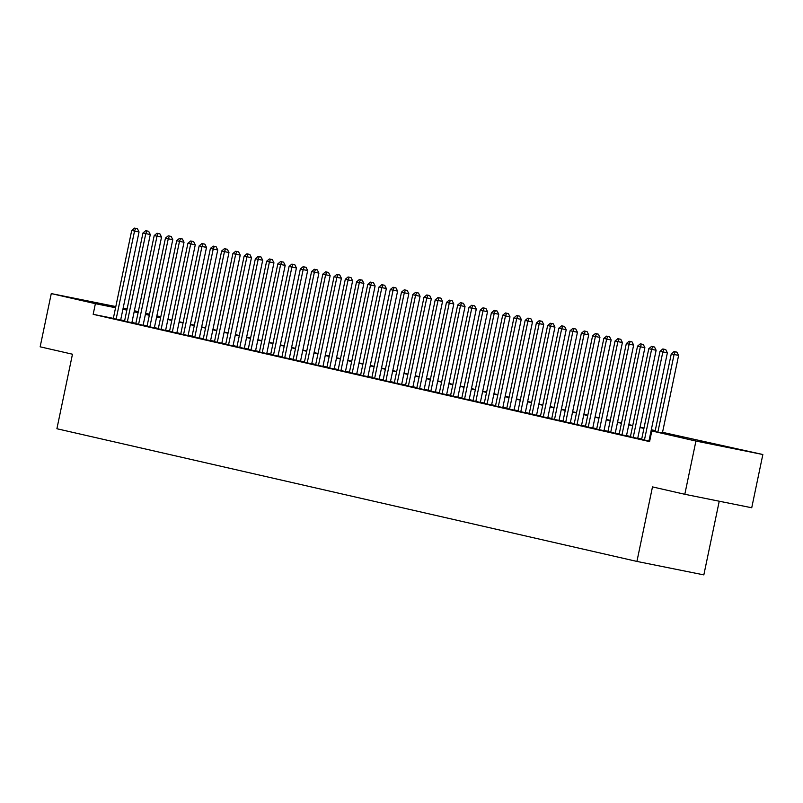 <?xml version="1.0" encoding="UTF-8"?>
<svg xmlns="http://www.w3.org/2000/svg" width="803" height="803" viewBox="0 0 803 803"><rect width="100%" height="100%" fill="white"/><g stroke="black" fill="none" stroke-linecap="round" stroke-linejoin="round"><path stroke-width="1.2" d="M700.668 441.61L731.382 447.913L700.668 441.61M115.702 307.107L82.739 300.192L115.712 307.037M719.237 501.213L703.84 574.888L636.92 561.427L56.903 428.742L72.471 354.213L40.15 346.816L51.272 293.587L115.813 306.565M123.13 308.181L127.065 309.075M134.372 310.751L138.307 311.644M145.614 313.321L149.549 314.224M156.856 315.89L160.791 316.794M662.535 432.325L762.85 454.518L695.93 441.058L651.805 430.96L678.936 436.42L662.475 432.656M695.93 441.058L684.808 494.287L751.728 507.757L762.85 454.518M641.637 439.371L649.677 441.178M630.395 436.802L637.712 438.408M619.153 434.232L626.47 435.838M607.911 431.663L615.228 433.269M596.669 429.093L603.986 430.699M585.427 426.513L592.755 428.119M574.185 423.944L581.513 425.55M562.943 421.374L570.271 422.98M551.711 418.805L559.029 420.411M540.469 416.235L547.787 417.841M529.227 413.665L536.545 415.261M517.985 411.086L525.303 412.692M506.743 408.516L514.061 410.122M495.501 405.947L502.819 407.553M484.259 403.377L491.587 404.983M473.017 400.807L480.345 402.403M461.775 398.228L469.103 399.834M450.543 395.658L457.861 397.264M439.301 393.089L446.619 394.695M428.059 390.519L435.377 392.125M416.817 387.949L424.135 389.555M405.575 385.37L412.893 386.976M394.333 382.8L401.661 384.406M383.091 380.231L390.419 381.837M371.849 377.661L379.177 379.267M360.617 375.091L367.935 376.697M349.375 372.522L356.693 374.118M338.133 369.942L345.451 371.548M326.891 367.372L334.209 368.978M315.649 364.803L322.967 366.409M304.407 362.233L311.735 363.839M293.165 359.664L300.493 361.26M281.923 357.084L289.251 358.69M270.691 354.514L278.009 356.12M259.449 351.945L266.767 353.551M248.207 349.375L255.525 350.981M236.965 346.806L244.283 348.412M225.723 344.226L233.041 345.832M214.481 341.656L221.809 343.262M203.239 339.087L210.567 340.693M191.997 336.517L199.325 338.123M180.765 333.948L188.083 335.554M169.523 331.378L176.841 332.974M158.281 328.798L165.599 330.404M147.039 326.229L154.357 327.835M135.797 323.659L143.115 325.265M124.555 321.09L131.883 322.696M113.343 318.379L93.168 314.324L649.587 441.61L651.805 430.96M649.737 440.897L649.005 440.727M641.697 439.06L637.763 438.157M630.455 436.491L626.521 435.587M619.213 433.911L615.279 433.018M607.971 431.341L604.047 430.448M596.739 428.772L592.805 427.869M585.497 426.202L581.563 425.299M574.255 423.633L570.321 422.729M563.013 421.063L559.079 420.16M551.771 418.483L547.837 417.59M540.529 415.914L536.595 415.021M529.287 413.344L525.353 412.441M518.045 410.775L514.121 409.871M506.813 408.205L502.879 407.302M495.571 405.625L491.637 404.732M484.329 403.056L480.395 402.162M473.087 400.486L469.153 399.583M461.845 397.917L457.911 397.013M450.603 395.347L446.669 394.444M439.361 392.767L435.427 391.874M428.119 390.198L424.195 389.304M416.887 387.628L412.953 386.725M405.645 385.059L401.711 384.155M394.403 382.489L390.469 381.586M383.161 379.919L379.227 379.016M371.919 377.34L367.985 376.446M360.677 374.77L356.743 373.877M349.435 372.201L345.501 371.297M338.193 369.631L334.269 368.728M326.962 367.061L323.027 366.158M315.72 364.482L311.785 363.588M304.478 361.912L300.543 361.019M293.236 359.342L289.301 358.439M281.994 356.773L278.059 355.87M270.752 354.203L266.817 353.3M259.51 351.624L255.575 350.73M248.268 349.054L244.333 348.161M237.036 346.484L233.101 345.581M225.794 343.915L221.859 343.011M214.552 341.345L210.617 340.442M203.31 338.776L199.375 337.872M192.068 336.196L188.133 335.303M180.826 333.626L176.891 332.733M169.584 331.057L165.649 330.153M158.342 328.487L154.407 327.584M147.11 325.918L143.175 325.014M135.868 323.338L131.933 322.445M124.626 320.768L120.691 319.875M113.313 318.52L120.641 320.116M649.677 441.148L648.954 440.977M684.808 494.287L652.488 486.899L636.92 561.427M93.168 314.324L95.386 303.675L51.272 293.587M115.572 307.74L95.386 303.675M655.168 430.98L651.233 430.087M643.926 428.411L639.991 427.507M632.684 425.841L628.749 424.938M621.442 423.271L617.507 422.368M610.2 420.702L606.265 419.798M598.958 418.122L595.023 417.229M587.716 415.552L583.781 414.659M576.474 412.983L572.549 412.08M565.242 410.413L561.307 409.51M554 407.844L550.065 406.94M542.758 405.264L538.823 404.371M531.516 402.694L527.581 401.801M520.274 400.125L516.339 399.221M509.032 397.555L505.097 396.652M497.79 394.986L493.855 394.082M486.548 392.416L482.623 391.513M475.316 389.836L471.381 388.943M464.074 387.267L460.139 386.363M452.832 384.697L448.897 383.794M441.59 382.128L437.655 381.224M430.348 379.558L426.413 378.655M419.106 376.978L415.171 376.085M407.864 374.409L403.929 373.515M396.622 371.839L392.687 370.936M385.39 369.27L381.455 368.366M374.148 366.7L370.213 365.797M362.906 364.12L358.971 363.227M351.664 361.551L347.729 360.657M340.422 358.981L336.487 358.078M329.18 356.412L325.245 355.508M317.938 353.842L314.003 352.939M306.696 351.272L302.761 350.369M295.464 348.693L291.529 347.799M284.222 346.123L280.287 345.22M272.98 343.554L269.045 342.65M261.738 340.984L257.803 340.081M250.496 338.414L246.561 337.511M239.254 335.835L235.319 334.941M228.012 333.265L224.077 332.372M216.77 330.695L212.835 329.792M205.528 328.126L201.603 327.222M194.296 325.556L190.361 324.653M183.054 322.977L179.119 322.083M171.812 320.407L167.877 319.514M160.57 317.837L156.635 316.934M149.328 315.268L145.393 314.364M138.086 312.698L134.151 311.795M126.844 310.129L122.909 309.225M138.176 312.287L135.185 311.684L138.156 312.367M145.463 314.033L149.398 314.937M156.705 316.603L160.64 317.506M167.947 319.172L171.882 320.076M179.189 321.752L183.124 322.645M190.431 324.322L194.366 325.215M201.673 326.891L205.598 327.795M212.905 329.461L216.84 330.364M224.147 332.03L228.082 332.934M235.389 334.61L239.324 335.503M246.631 337.18L250.566 338.073M257.873 339.749L261.808 340.653M269.115 342.319L273.05 343.222M280.357 344.889L284.292 345.792M291.599 347.468L295.524 348.361M302.831 350.038L306.766 350.931M314.073 352.607L318.008 353.511M325.315 355.177L329.25 356.08M336.557 357.747L340.492 358.65M347.799 360.316L351.734 361.22M359.041 362.896L362.976 363.789M370.283 365.465L374.218 366.359M381.525 368.035L385.45 368.938M392.757 370.605L396.692 371.508M403.999 373.174L407.934 374.078M415.241 375.754L419.176 376.647M426.483 378.323L430.418 379.217M437.725 380.893L441.66 381.796M448.967 383.463L452.902 384.366M460.209 386.032L464.144 386.936M471.451 388.602L475.376 389.505M482.683 391.181L486.618 392.075M493.925 393.751L497.86 394.654M505.167 396.321L509.102 397.224M516.409 398.89L520.344 399.794M527.651 401.46L531.586 402.363M538.893 404.039L542.828 404.933M550.135 406.609L554.07 407.502M561.377 409.179L565.302 410.082M572.609 411.748L576.544 412.652M583.851 414.318L587.786 415.221M595.093 416.898L599.028 417.791M606.335 419.467L610.27 420.36M617.577 422.037L621.512 422.94M628.819 424.606L632.754 425.51M640.061 427.176L643.996 428.079M651.303 429.746L655.238 430.649M160.781 316.834L156.826 316.041M149.478 314.555L145.524 313.762M120.631 320.176L139.049 231.967L134.533 231.053L116.114 319.213M135.627 228.363L137.433 228.735L134.502 228.112L135.627 228.363L134.533 231.053L131.722 230.411L113.303 318.57M139.049 231.967L137.433 228.735M134.502 228.112L131.722 230.411M131.863 322.746L150.291 234.536L145.775 233.623L127.356 321.782M146.869 230.943L148.675 231.304L145.744 230.682L146.869 230.943L145.775 233.623L142.964 232.98L124.545 321.14M150.291 234.536L148.675 231.304M145.744 230.682L142.964 232.98M143.105 325.315L161.533 237.106L157.017 236.202L138.598 324.352M158.101 233.512L159.917 233.874L156.976 233.251L158.101 233.512L157.017 236.202L154.206 235.56L135.787 323.709M161.533 237.106L159.917 233.874M156.976 233.251L154.206 235.56M154.347 327.885L172.775 239.675L168.259 238.772L149.84 326.921M169.343 236.082L171.159 236.443L168.218 235.821L169.343 236.082L168.259 238.772L165.448 238.13L147.029 326.279M172.775 239.675L171.159 236.443M168.218 235.821L165.448 238.13M165.589 330.455L184.017 242.255L179.491 241.342L161.082 329.501M180.585 238.652L182.391 239.013L179.46 238.401L180.585 238.652L179.491 241.342L176.68 240.699L158.271 328.859M184.017 242.255L182.391 239.013M179.46 238.401L176.68 240.699M176.831 333.034L195.259 244.825L190.733 243.911L172.324 332.071M191.827 241.221L193.633 241.593L190.702 240.97L191.827 241.221L190.733 243.911L187.922 243.269L169.513 331.428M195.259 244.825L193.633 241.593M190.702 240.97L187.922 243.269M188.073 335.604L206.501 247.394L201.975 246.481L183.556 334.64M203.069 243.801L204.875 244.162L201.944 243.54L203.069 243.801L201.975 246.481L199.164 245.838L180.745 333.998M206.501 247.394L204.875 244.162M201.944 243.54L199.164 245.838M199.315 338.173L217.743 249.964L213.217 249.06L194.798 337.21M214.311 246.37L216.117 246.732L213.186 246.109L214.311 246.37L213.217 249.06L210.406 248.408L191.987 336.567M217.743 249.964L216.117 246.732M213.186 246.109L210.406 248.408M210.557 340.743L228.975 252.533L224.459 251.63L206.04 339.779M225.553 248.94L227.359 249.301L224.428 248.679L225.553 248.94L224.459 251.63L221.648 250.988L203.229 339.137M228.975 252.533L227.359 249.301M224.428 248.679L221.648 250.988M221.789 343.313L240.217 255.113L235.701 254.2L217.282 342.359M236.795 251.51L238.601 251.871L235.67 251.249L236.795 251.51L235.701 254.2L232.89 253.557L214.471 341.707M240.217 255.113L238.601 251.871M235.67 251.249L232.89 253.557M233.031 345.892L251.459 257.683L246.943 256.769L228.524 344.929M248.027 254.079L249.843 254.451L246.902 253.828L248.027 254.079L246.943 256.769L244.132 256.127L225.713 344.286M251.459 257.683L249.843 254.451M246.902 253.828L244.132 256.127M244.273 348.462L262.701 260.252L258.185 259.339L239.766 347.498M259.269 256.649L261.085 257.02L258.144 256.398L259.269 256.649L258.185 259.339L255.374 258.696L236.955 346.856M262.701 260.252L261.085 257.02M258.144 256.398L255.374 258.696M255.515 351.031L273.943 262.822L269.417 261.908L251.008 350.068M270.511 259.228L272.317 259.59L269.386 258.967L270.511 259.228L269.417 261.908L266.616 261.266L248.197 349.425M273.943 262.822L272.317 259.59M269.386 258.967L266.616 261.266M266.757 353.601L285.185 265.391L280.659 264.488L262.25 352.637M281.753 261.798L283.559 262.159L280.628 261.537L281.753 261.798L280.659 264.488L277.848 263.846L259.439 351.995M285.185 265.391L283.559 262.159M280.628 261.537L277.848 263.846M277.999 356.171L296.427 267.961L291.901 267.058L273.482 355.207M292.995 264.368L294.801 264.729L291.87 264.107L292.995 264.368L291.901 267.058L289.09 266.415L270.671 354.565M296.427 267.961L294.801 264.729M291.87 264.107L289.09 266.415M289.241 358.74L307.669 270.541L303.143 269.627L284.724 357.787M304.237 266.937L306.043 267.299L303.112 266.686L304.237 266.937L303.143 269.627L300.332 268.985L281.913 357.144M307.669 270.541L306.043 267.299M303.112 266.686L300.332 268.985M300.483 361.32L318.901 273.11L314.385 272.197L295.966 360.356M315.479 269.507L317.285 269.878L314.354 269.256L315.479 269.507L314.385 272.197L311.574 271.555L293.155 359.714M318.901 273.11L317.285 269.878M314.354 269.256L311.574 271.555M311.715 363.889L330.143 275.68L325.627 274.767L307.208 362.926M326.721 272.087L328.527 272.448L325.596 271.826L326.721 272.087L325.627 274.767L322.816 274.124L304.397 362.283M330.143 275.68L328.527 272.448M325.596 271.826L322.816 274.124M322.957 366.459L341.385 278.25L336.869 277.346L318.45 365.495M337.963 274.656L339.769 275.017L336.838 274.395L337.963 274.656L336.869 277.346L334.058 276.704L315.639 364.853M341.385 278.25L339.769 275.017M336.838 274.395L334.058 276.704M334.199 369.029L352.627 280.819L348.111 279.916L329.692 368.065M349.195 277.226L351.011 277.587L348.07 276.965L349.195 277.226L348.111 279.916L345.3 279.273L326.881 367.423M352.627 280.819L351.011 277.587M348.07 276.965L345.3 279.273M345.441 371.598L363.869 283.399L359.342 282.485L340.934 370.645M360.437 279.795L362.243 280.157L359.312 279.544L360.437 279.795L359.342 282.485L356.542 281.843L338.123 370.002M363.869 283.399L362.243 280.157M359.312 279.544L356.542 281.843M356.683 374.178L375.111 285.968L370.584 285.055L352.176 373.214M371.679 282.365L373.485 282.736L370.554 282.114L371.679 282.365L370.584 285.055L367.774 284.413L349.365 372.572M375.111 285.968L373.485 282.736M370.554 282.114L367.774 284.413M367.925 376.748L386.353 288.538L381.826 287.625L363.408 375.784M382.921 284.945L384.727 285.306L381.796 284.684L382.921 284.945L381.826 287.625L379.016 286.982L360.607 375.142M386.353 288.538L384.727 285.306M381.796 284.684L379.016 286.982M379.167 379.317L397.595 291.108L393.068 290.204L374.65 378.354M394.163 287.514L395.969 287.875L393.038 287.253L394.163 287.514L393.068 290.204L390.258 289.552L371.839 377.711M397.595 291.108L395.969 287.875M393.038 287.253L390.258 289.552M390.409 381.887L408.827 293.677L404.31 292.774L385.892 380.923M405.405 290.084L407.211 290.445L404.28 289.823L405.405 290.084L404.31 292.774L401.5 292.131L383.081 380.281M408.827 293.677L407.211 290.445M404.28 289.823L401.5 292.131M401.641 384.456L420.069 296.257L415.552 295.343L397.134 383.503M416.647 292.653L418.453 293.015L415.522 292.392L416.647 292.653L415.552 295.343L412.742 294.701L394.323 382.85M420.069 296.257L418.453 293.015M415.522 292.392L412.742 294.701M412.883 387.036L431.311 298.826L426.794 297.913L408.376 386.072M427.889 295.223L429.695 295.594L426.764 294.972L427.889 295.223L426.794 297.913L423.984 297.271L405.565 385.43M431.311 298.826L429.695 295.594M426.764 294.972L423.984 297.271M424.125 389.606L442.553 301.396L438.036 300.483L419.618 388.642M439.121 297.793L440.937 298.164L437.996 297.542L439.121 297.793L438.036 300.483L435.226 299.84L416.807 388M442.553 301.396L440.937 298.164M437.996 297.542L435.226 299.84M435.367 392.175L453.795 303.966L449.279 303.052L430.86 391.212M450.363 300.372L452.169 300.734L449.238 300.111L450.363 300.372L449.279 303.052L446.468 302.41L428.049 390.569M453.795 303.966L452.169 300.734M449.238 300.111L446.468 302.41M446.609 394.745L465.037 306.535L460.51 305.632L442.102 393.781M461.605 302.942L463.411 303.303L460.48 302.681L461.605 302.942L460.51 305.632L457.7 304.989L439.291 393.139M465.037 306.535L463.411 303.303M460.48 302.681L457.7 304.989M457.851 397.314L476.279 309.105L471.752 308.201L453.334 396.351M472.847 305.511L474.653 305.873L471.722 305.25L472.847 305.511L471.752 308.201L468.942 307.559L450.533 395.708M476.279 309.105L474.653 305.873M471.722 305.25L468.942 307.559M469.093 399.884L487.521 311.684L482.994 310.771L464.576 398.93M484.089 308.081L485.895 308.442L482.964 307.83L484.089 308.081L482.994 310.771L480.184 310.129L461.765 398.288M487.521 311.684L485.895 308.442M482.964 307.83L480.184 310.129M480.335 402.464L498.763 314.254L494.236 313.341L475.818 401.5M495.331 310.651L497.137 311.022L494.206 310.4L495.331 310.651L494.236 313.341L491.426 312.698L473.007 400.858M498.763 314.254L497.137 311.022M494.206 310.4L491.426 312.698M491.577 405.033L509.995 316.824L505.478 315.91L487.06 404.07M506.573 313.23L508.379 313.592L505.448 312.969L506.573 313.23L505.478 315.91L502.668 315.268L484.249 403.427M509.995 316.824L508.379 313.592M505.448 312.969L502.668 315.268M502.808 407.603L521.237 319.393L516.72 318.49L498.302 406.639M517.815 315.8L519.621 316.161L516.69 315.539L517.815 315.8L516.72 318.49L513.91 317.847L495.491 405.997M521.237 319.393L519.621 316.161M516.69 315.539L513.91 317.847M514.05 410.172L532.479 321.963L527.962 321.059L509.544 409.209M529.047 318.369L530.863 318.731L527.922 318.108L529.047 318.369L527.962 321.059L525.152 320.417L506.733 408.566M532.479 321.963L530.863 318.731M527.922 318.108L525.152 320.417M525.292 412.742L543.721 324.542L539.204 323.629L520.786 411.788M540.289 320.939L542.095 321.3L539.164 320.688L540.289 320.939L539.204 323.629L536.394 322.987L517.975 411.146M543.721 324.542L542.095 321.3M539.164 320.688L536.394 322.987M536.534 415.322L554.963 327.112L550.436 326.199L532.028 414.358M551.531 323.509L553.337 323.88L550.406 323.258L551.531 323.509L550.436 326.199L547.626 325.556L529.217 413.716M554.963 327.112L553.337 323.88M550.406 323.258L547.626 325.556M547.776 417.891L566.205 329.682L561.678 328.768L543.27 416.928M562.773 326.088L564.579 326.45L561.648 325.827L562.773 326.088L561.678 328.768L558.868 328.126L540.459 416.285M566.205 329.682L564.579 326.45M561.648 325.827L558.868 328.126M559.018 420.461L577.447 332.251L572.92 331.348L554.502 419.497M574.015 328.658L575.821 329.019L572.89 328.397L574.015 328.658L572.92 331.348L570.11 330.695L551.691 418.855M577.447 332.251L575.821 329.019M572.89 328.397L570.11 330.695M570.26 423.03L588.689 334.821L584.162 333.918L565.744 422.067M585.257 331.227L587.063 331.589L584.132 330.966L585.257 331.227L584.162 333.918L581.352 333.275L562.933 421.424M588.689 334.821L587.063 331.589M584.132 330.966L581.352 333.275M581.502 425.6L599.921 337.401L595.404 336.487L576.986 424.636M596.499 333.797L598.305 334.158L595.374 333.536L596.499 333.797L595.404 336.487L592.594 335.845L574.175 423.994M599.921 337.401L598.305 334.158M595.374 333.536L592.594 335.845M592.734 428.18L611.163 339.97L606.646 339.057L588.228 427.216M607.741 336.367L609.547 336.738L606.616 336.116L607.741 336.367L606.646 339.057L603.836 338.414L585.417 426.574M611.163 339.97L609.547 336.738M606.616 336.116L603.836 338.414M603.976 430.749L622.405 342.54L617.888 341.626L599.47 429.786M618.972 338.936L620.789 339.308L617.848 338.685L618.972 338.936L617.888 341.626L615.078 340.984L596.659 429.143M622.405 342.54L620.789 339.308M617.848 338.685L615.078 340.984M615.218 433.319L633.647 345.109L629.13 344.196L610.712 432.355M630.214 341.516L632.031 341.877L629.09 341.255L630.214 341.516L629.13 344.196L626.32 343.554L607.901 431.713M633.647 345.109L632.031 341.877M629.09 341.255L626.32 343.554M626.46 435.888L644.889 347.679L640.362 346.776L621.954 434.925M641.456 344.085L643.263 344.447L640.332 343.825L641.456 344.085L640.362 346.776L637.552 346.133L619.143 434.282M644.889 347.679L643.263 344.447M640.332 343.825L637.552 346.133M637.702 438.458L656.131 350.249L651.604 349.345L633.196 437.494M652.698 346.655L654.505 347.016L651.574 346.394L652.698 346.655L651.604 349.345L648.794 348.703L630.385 436.852M656.131 350.249L654.505 347.016M651.574 346.394L648.794 348.703M648.944 441.028L667.373 352.828L662.846 351.915L644.428 440.074M663.94 349.225L665.747 349.586L662.816 348.974L663.94 349.225L662.846 351.915L660.036 351.272L641.617 439.432M667.373 352.828L665.747 349.586M662.816 348.974L660.036 351.272M662.375 433.088L678.615 355.398L674.088 354.484L657.858 432.185M675.182 351.794L676.989 352.166L674.058 351.543L675.182 351.794L674.088 354.484L671.278 353.842L655.027 431.612M678.615 355.398L676.989 352.166M674.058 351.543L671.278 353.842"/></g></svg>

